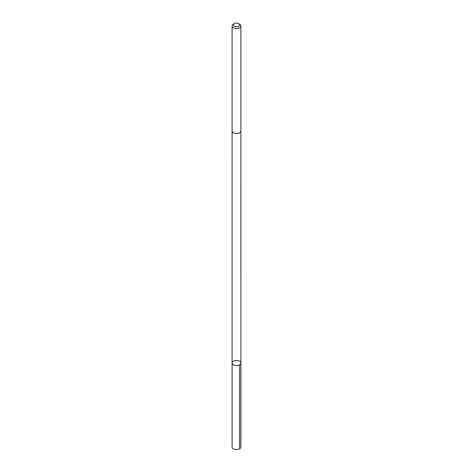 <?xml version="1.0" encoding="UTF-8"?>
<svg xmlns="http://www.w3.org/2000/svg" width="473" height="473" viewBox="0 0 473 473"><rect width="100%" height="100%" fill="white"/><g stroke="black" fill="none" stroke-linecap="round" stroke-linejoin="round"><path stroke-width="0.71" d="M238.25 360.68A4.399 2.536 180 0 1 240.899 363.01A4.399 2.536 180 0 1 236.5 365.552A4.399 2.536 180 0 1 232.101 363.01A4.399 2.536 180 0 1 238.25 360.68M232.101 447.02A4.399 2.536 0 0 0 234.75 449.35A4.399 2.536 0 0 0 240.899 447.02L240.899 363.01A4.399 2.536 180 0 1 236.5 365.552A4.399 2.536 180 0 1 232.101 363.01L232.101 447.02M234.289 23.65L233.39 24.17A4.399 2.536 0 0 0 232.101 25.962L232.101 130.991A4.399 2.536 0 0 0 234.75 133.321A4.399 2.536 0 0 0 240.899 130.991L240.899 25.962A4.399 2.536 0 0 0 239.61 24.17L238.711 23.65A3.128 1.803 0 0 0 234.289 23.65A3.128 1.803 0 0 0 235.258 26.583A3.128 1.803 0 0 0 239.084 25.944A3.128 1.803 0 0 0 238.711 23.65M232.101 25.962A4.399 2.536 0 0 0 234.75 28.291A4.399 2.536 0 0 0 240.899 25.962M239.61 364.807L239.61 448.818M232.107 131.062L232.101 363.01M240.893 131.062L240.899 363.01"/></g></svg>

